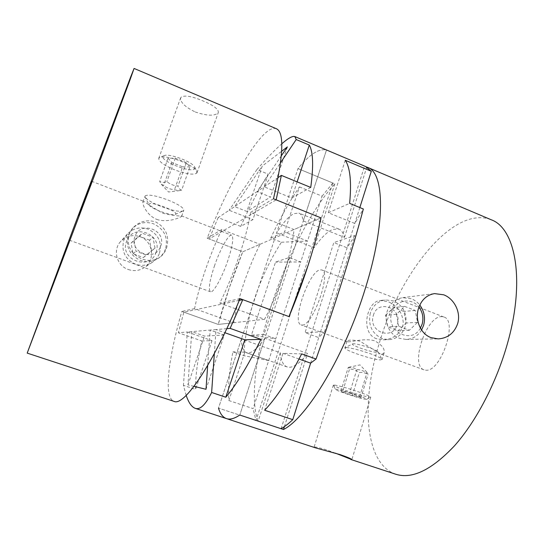 <?xml version="1.0" encoding="UTF-8"?>
<svg xmlns="http://www.w3.org/2000/svg" width="544" height="544" viewBox="0 0 544 544"><rect width="100%" height="100%" fill="white"/><g stroke="black" fill="none" stroke-linecap="round" stroke-linejoin="round"><path stroke-width="0.41" stroke-dasharray="2.72 2.04" d="M186.184 395.42L183.437 385.342L195.561 389.395C195.425 376.38 197.499 360.23 201.783 340.945L178.391 332.765L187.326 332.01L183.437 385.342M239.292 300.39L183.858 312.174L178.391 332.765M183.858 312.174L218.239 324.428L229.14 288.245L242.767 251.784L209.161 238.966L276.141 199.859M270.762 238.095L284.539 232.03L299.445 186.912C289.496 201.409 279.936 218.47 270.762 238.095L281.411 242.236C270.293 259.563 261.453 278.066 254.884 297.738C248.35 317.438 244.705 336.756 243.936 355.688L232.914 351.832C229.194 371.117 227.848 387.348 228.874 400.534L253.069 408.626L268.688 360.556L243.936 355.688M281.098 428.706L364.582 166.151L326.488 150.008C318.859 148.315 309.359 154.51 297.996 168.586L332.819 183.008L255.979 420.512L253.069 408.626M255.979 420.512L218.498 408.102C220.136 413.794 222.802 417.296 226.494 418.608M193.99 386.362L187.938 384.894L191.794 331.629L210.168 330.072L224.21 335.043L205.999 389.28M201.783 340.945L212.017 340.673L187.326 332.01L191.794 331.629L204.51 336.097L224.21 335.043M214.343 353.532L216.016 329.576L210.168 330.072L207.679 365.466M187.938 384.894L204.51 336.097M281.33 155.829L257.094 191.61L234.627 206.618L246.854 211.439L262.29 166.008L281.656 151.259M278.161 177.541L257.094 191.61L270.552 197.016L246.854 211.439M268.267 174.175L252.912 219.613L240.72 226.406C249.703 206.496 258.89 189.088 268.267 174.175L256.931 169.538L229.14 210.283L234.627 206.618L262.29 166.008M287.375 146.9L270.552 197.016M226.794 328.664L216.016 329.576L224.869 332.717M310.74 187.435L291.781 197.989L264.221 186.85L280.575 162.663M291.781 197.989L297.126 181.852M256.931 169.538C266.642 158.42 274.917 149.845 281.765 143.82M212.017 340.673L195.561 389.395M240.72 226.406L218.144 217.62L229.14 210.283L252.912 219.613M276.359 128.731C273.482 127.629 269.824 129.071 265.39 133.042C249.22 147.567 226.066 191.134 207.162 238.204L242.767 251.784L320.967 217.858L294.018 229.548L250.56 212.398C248.792 224.101 245.038 238.517 239.306 255.639C233.437 272.85 226.943 288.667 219.837 303.076L264.534 319.308C271.966 305.252 278.501 289.707 284.145 272.673C289.626 255.721 292.917 241.346 294.018 229.548M264.534 319.308L218.239 324.428C224.604 300.404 232.778 276.189 242.767 251.784L260.046 244.29C253.824 256.72 248.329 270.008 243.556 284.165C238.823 298.323 235.572 311.175 233.804 322.708L194.582 308.632C196.88 297.146 200.484 284.26 205.387 269.98C210.317 255.7 215.778 242.216 221.768 229.52L260.046 244.29M218.144 217.62L209.161 238.966M251.43 335.138L275.76 338.783L300.723 261.963L289.197 257.523L275.543 262.106L251.43 335.138L263.962 334.553L289.197 257.523M228.874 400.534L244.841 352.192L268.688 360.556L275.76 338.783L263.962 334.553M281.411 242.236L307.516 241.053L300.723 261.963L275.543 262.106M354.878 235.498L347.106 247.812L318.716 337.6L305.055 332.636L324.537 331.724L354.878 235.498L333.819 242.563L305.055 332.636M359.836 207.556L347.106 247.812L333.819 242.563M310.638 363.14L318.716 337.6L324.537 331.724M299.445 186.912L322.102 196.166L307.516 241.053L284.539 232.03M364.582 166.151L365.452 166.478M322.102 196.166L332.819 183.008M345.25 160.276L328.324 212.758L354.804 223.455L363.358 209.005M328.324 212.758L349.636 203.374M244.841 352.192L232.914 351.832M301.675 353.892L282.996 353.335L264.642 410.237M299.03 359.02L282.996 353.335M264.908 338.246C257.822 348.126 252.137 353.015 247.86 352.92L246.486 352.668C243.243 351.336 241.563 346.773 241.441 338.973L280.282 352.75C280.956 360.645 283.227 365.371 287.096 366.921L288.714 367.261C293.719 367.628 300.023 363.045 307.618 353.512L264.908 338.246L239.788 415.031L326.488 150.008L366.289 166.872M303.287 220.946L326.488 150.008C318.859 148.315 309.359 154.51 297.996 168.586L218.498 408.102L258.155 421.233C249.39 398.929 256.319 350.982 271.816 303.987C287.239 256.863 311.467 209.284 334.846 183.845L297.996 168.586L276.638 232.948C283.036 222.768 288.742 216.349 293.76 213.683L298.887 213.085C301.07 213.955 302.532 216.573 303.287 220.946L344.488 237.361C343.325 232.88 341.442 230.119 338.844 229.085L332.914 229.323C327.243 231.669 321.021 237.782 314.235 247.663L276.638 232.948M196.717 173.21L196.826 171.149C194.949 168.144 189.849 164.9 181.512 161.412C171.333 157.556 164.125 156.21 159.882 157.366L158.726 158.399C158.746 161.561 163.996 165.349 174.474 169.776C185.824 173.998 193.236 175.148 196.717 173.21M195.18 111.935C206.502 115.811 214.084 116.192 217.947 113.07L218.328 112.411C218.538 109.126 213.466 105.312 203.102 100.966C191.44 96.023 184.028 94.853 180.853 97.458L180.656 97.872C180.214 102.292 185.062 106.978 195.18 111.935M159.474 253.157C162.173 242.216 158.365 234.206 148.036 229.126C140.134 226.556 133.28 228.16 127.48 233.94L123.876 239.931C121.094 251.029 124.957 259.107 135.456 264.166C141.467 266.186 147.104 265.547 152.361 262.256C155.72 259.984 158.093 256.952 159.474 253.157M128.302 269.511C133.98 271.374 139.23 270.796 144.038 267.77C155.652 260.692 153.252 241.121 140.114 236.715C132.688 234.355 126.228 235.912 120.734 241.393C112.363 250.002 116.763 265.758 128.302 269.511M233.804 322.708L218.239 324.428L181.818 311.447C168.572 357.245 163.329 397.093 173.808 401.288L174.005 401.356M166.498 248.282C169.714 236.409 166.076 227.61 155.584 221.891C146.894 219.354 139.352 221.347 132.974 227.868L129.071 234.287C126.392 245.8 130.791 254.062 142.27 259.073C148.791 261.256 154.503 260.766 159.399 257.598C162.67 255.388 165.036 252.28 166.498 248.282M165.512 248.962C164.07 252.926 161.602 256.088 158.093 258.461C152.612 261.895 146.73 262.555 140.447 260.433C129.479 255.129 125.446 246.684 128.343 235.083L132.104 228.827C138.162 222.795 145.316 221.129 153.564 223.829C164.342 229.153 168.32 237.531 165.512 248.962M156.713 219.375C167.783 223.251 181.254 217.24 181.676 216.226L181.41 215.866C178.833 216.281 172.693 215.431 162.976 213.309C154.122 208.291 148.002 204.422 144.616 201.688L142.909 202.055C142.161 204.435 147.009 215.472 156.713 219.375M183.484 210.691L183.042 210.956C179.146 211.936 171.897 210.48 161.296 206.577C152.422 203.041 147.05 199.9 145.194 197.146L145.2 195.874C148.097 194.167 155.618 195.514 167.756 199.913C178.391 204.286 183.736 207.733 183.784 210.27L183.484 210.691M214.37 266.179C219.912 249.737 228.725 233.73 231.676 235.232C233.927 237.204 232.655 245.616 227.854 260.481C222.129 277.583 213.187 293.413 210.453 291.761C208.209 289.469 209.515 280.942 214.37 266.179M250.56 212.398L273.469 198.784M240.02 298.636L219.837 303.076M194.582 308.632L181.818 311.447M149.09 204.945C150.396 208.536 171.992 216.376 175.188 214.438L175.481 214.261C179.364 211.82 151.042 200.872 149.117 204.109L149.09 204.945L145.194 197.146M160.704 246.112C167.11 230.187 140.311 219.987 134.973 236.497C128.479 252.654 155.618 262.623 160.704 246.112M207.162 238.204L221.768 229.52M155.013 248.118L152.973 237.225L142.487 233.288L133.98 240.278L136.027 251.24L146.567 255.136L155.013 248.118L151.558 250.736L149.58 240.135L152.973 237.225M149.58 240.135L139.366 236.314L131.077 243.127L133.062 253.79L143.337 257.577L146.567 255.136M143.337 257.577L151.558 250.736M133.062 253.79L136.027 251.24M131.077 243.127L133.98 240.278M139.366 236.314L142.487 233.288M156.026 252.389C163.37 234.178 132.695 222.544 126.548 241.441C119.082 259.964 150.205 271.286 156.026 252.389M181.682 190.074C180.071 189.863 178.833 188.53 177.976 186.068C173.89 185.728 170.184 184.273 166.865 181.689C164.057 182.716 161.67 182.634 159.705 181.438L161.296 184.212L163.628 185.477C166.872 187.993 170.49 189.414 174.495 189.74L179.153 190.679L181.682 190.074L189.904 166.926L186.327 162.629L177.976 186.068M186.327 162.629L175.297 158.195L168.089 158.175L171.877 162.5L182.662 166.818L174.495 189.74M182.662 166.818L189.904 166.926M171.877 162.5L163.628 185.477M168.089 158.175L159.705 181.438M175.297 158.195L166.865 181.689M194.65 168.83L194.725 167.083C192.814 161.983 168.885 153.007 164.098 155.638L163.261 156.237C159.338 160.657 191.298 173.4 194.65 168.83M421.573 330.045C417.887 335.974 412.719 339.102 406.069 339.429L399.52 338.293C389.64 334.873 383.683 322.014 387.124 311.467C389.878 303.572 395.06 298.976 402.682 297.663L411.373 298.744C414.671 300.043 417.472 302.151 419.778 305.048M334.642 385.057C339.946 385.975 348.201 388.348 359.4 392.17C366.772 394.794 370.552 396.44 370.743 397.113L369.111 397.14C363.528 396.093 355.443 393.761 344.862 390.136C337.912 387.682 334.077 386.05 333.35 385.234L334.642 385.057M335.471 453.166L326.495 449.861C318.879 447.562 314.745 446.665 314.092 447.154L315.602 447.889M395.712 474.218C364.174 463.4 361.189 401.193 379.154 343.57C399.541 273.455 453.206 204.721 491.239 219.776M348.044 341.802C351.941 342.06 365.452 337.715 374.993 340.966C381.956 344.957 384.989 348.922 384.098 352.872L382.072 354.246L380.29 353.858L359.917 341.17C352.172 339.653 347.82 339.755 346.875 341.476L348.044 341.802M346.263 347.555L344.869 347.929C345.025 349.01 348.765 350.9 356.096 353.614C366.581 357.279 374.666 359.394 380.344 359.951L382.017 359.298C381.194 358.156 377.536 356.381 371.035 353.974C359.944 350.105 351.682 347.963 346.263 347.555M376.598 338.742C360.019 333.404 366.506 300.995 380.351 300.512L387.899 301.6C397.521 305.653 402.642 312.82 403.267 323.095C402.485 332.581 392.782 339.742 383.194 339.803L376.598 338.742M370.342 313.058C367.894 324.979 371.844 333.506 382.194 338.633L388.47 339.714C396.773 339.089 402.39 334.608 405.328 326.264C407.701 314.514 403.798 306.061 393.632 300.907L385.295 299.88C377.978 301.138 372.994 305.524 370.342 313.058M425.632 370.172C440.592 372.81 458.402 320.572 443.856 316.989L441.286 316.622C425.952 316.594 409.863 365.758 424.007 369.838L425.632 370.172M302.24 325.054C312.8 325.972 331.922 271.742 321.742 269.94L319.92 269.885C308.774 271.708 291.332 322.449 301.104 324.904L302.24 325.054M344.488 237.361L366.778 167.137M334.846 183.845L314.235 247.663M280.282 352.75L258.155 421.233M241.441 338.973L218.498 408.102M373.368 315.357C377.93 298.588 402.832 308.162 397.27 324.374C392.938 341.122 367.73 331.799 373.368 315.357M352.566 343.89L353.41 343.76C357.755 343.502 377.495 349.982 377.924 351.812L376.802 352.322C371.382 352.41 349.704 344.882 352.566 343.89L345.073 347.725M284.417 426.605L307.618 353.512M348.187 367.52C351.383 367.091 354.266 367.771 356.837 369.56C360.516 369.648 363.848 370.845 366.826 373.136L367.622 373L367.968 374.592C365.398 372.81 362.528 372.123 359.353 372.531C356.429 370.287 353.165 369.124 349.561 369.029L348.643 367.302L348.187 367.52L341.013 390.796L349.629 393.074L356.837 369.56M349.629 393.074L359.693 396.596L360.93 397.759L352.342 395.468L342.482 392.027L349.561 369.029M342.482 392.027L341.013 390.796M352.342 395.468L359.353 372.531M360.93 397.759L367.968 374.592M359.693 396.596L366.826 373.136M335.512 389.368L336.607 389.259C342.142 389.864 368.927 398.874 366.547 399.323L365.269 399.276C359.489 398.48 335.553 390.51 335.512 389.368L333.35 385.234M385.546 315.214L393.632 307.544L403.9 311.467L406.137 323.014L398.113 330.718L387.79 326.842L385.546 315.214L396.413 314.296L404.709 306.394L393.632 307.544M404.709 306.394L415.242 310.44L417.547 322.334L409.333 330.269L398.732 326.278L387.79 326.842M398.732 326.278L396.413 314.296M409.333 330.269L398.113 330.718M417.547 322.334L406.137 323.014M415.242 310.44L403.9 311.467M420.396 328.12C411.475 344.984 385.295 330.97 391.734 312.514C395.046 300.03 411.495 296.895 418.928 307.108M197.05 172.693L218.328 112.411M152.361 262.256L144.038 267.77M159.399 257.598L158.093 258.461M181.676 216.226L183.784 210.27M91.616 181.268L144.616 201.688M181.41 215.866L231.676 235.232M69.482 240.217L210.453 291.761M175.188 214.438L183.042 210.956M142.909 202.055L145.058 196.132M132.974 227.868L132.104 228.827M127.48 233.94L120.734 241.393M158.726 158.399L180.649 97.872M161.296 184.212L168.504 191.998L179.153 190.679M164.098 155.638L159.882 157.366M194.725 167.083L196.826 171.149M402.682 297.663L434.534 293.604M333.329 385.132L314.092 447.154M346.875 341.476L344.869 347.929M380.351 300.512L385.295 299.88M443.856 316.989L321.742 269.94M338.844 229.085L298.887 213.085M287.096 366.921L246.486 352.668M424.007 369.838L380.29 353.858M347.052 341.707L301.104 324.904M377.924 351.812L382.017 359.298M383.194 339.803L388.47 339.714M384.098 352.872L382.072 359.584M370.743 397.113L351.866 459.646M348.643 367.302L359.992 364.908L367.622 373M366.547 399.323L370.668 397.188M406.069 339.429L438.24 338.905"/><path stroke-width="0.82" d="M297.126 181.852L309.305 145.071C313.167 151.946 313.65 166.07 310.74 187.435L281.37 175.399L276.141 199.859L320.967 217.858C317.771 232.805 313.419 248.832 307.911 265.941L289 316.601L242.78 299.649L239.292 300.39M226.794 328.664L230.132 328.379L242.78 299.649M230.132 328.379L260.923 339.361C248.152 365.384 236.443 384.669 225.801 397.222L211.636 392.469C205.584 404.784 200.104 410.06 195.194 408.32C191.665 407.021 188.666 402.723 186.184 395.42M218.498 408.102C220.136 413.794 222.802 417.296 226.494 418.608C230.037 419.812 234.464 418.615 239.788 415.031L281.098 428.706C284.73 426.639 288.619 423.62 292.767 419.662L264.642 410.237C276.196 398.181 288.544 379.399 301.675 353.892L316.05 359.02C325.054 333.635 333.934 307.068 342.693 279.33C351.342 251.784 358.238 228.337 363.358 209.005L349.636 203.374C351.635 181.907 350.173 167.545 345.25 160.276L371.3 171.292L359.836 207.556M207.679 365.466L205.999 389.28L193.99 386.362M281.656 151.259L287.375 146.9L281.33 155.829M225.801 397.222L244.82 339.796L260.923 339.361M224.869 332.717L244.82 339.796M211.636 392.469L214.343 353.532M280.575 162.663L296.208 139.536L309.305 145.071M281.37 175.399L278.161 177.541M281.765 143.82C288.17 138.21 292.529 135.789 294.828 136.558L296.208 139.536M294.828 136.558L365.452 166.478L371.3 171.292M316.05 359.02L310.638 363.14L299.03 359.02M310.638 363.14L292.767 419.662M130.873 76.418L72.61 230.52L27.2 353.11L93.738 177.5L129.662 80.866L134.076 68.442L130.873 76.418M78.656 215.444L91.616 181.268L78.656 215.444M27.2 353.11L174.005 401.356C183.852 406.633 212.507 365.534 240.02 298.636L289 316.601C303.532 281.989 314.18 249.07 320.967 217.858L273.469 198.784C283.485 155.625 284.451 132.274 276.359 128.731L134.076 68.442M431.134 337.668C420.505 333.962 414.827 319.967 418.472 308.496C421.348 299.914 426.707 294.95 434.534 293.604L443.7 294.807C454.131 298.663 461.19 312.242 457.674 323.585C454.335 333.078 447.855 338.184 438.24 338.905L431.134 337.668M195.194 408.32L315.602 447.889L340.374 454.682C347.84 457.334 351.676 458.986 351.866 459.646L335.471 453.166M366.778 167.137L367.669 167.416C384.241 172.536 386.043 222.374 365.446 288.089C345.188 354.892 306.904 417.948 283.499 429.502L239.788 415.031C234.464 418.615 230.037 419.812 226.494 418.608M367.669 167.416L491.239 219.776C515.161 228.133 525.552 279.466 507.647 342.815C496.692 382.289 476.211 421.437 454.464 445.828C431.637 469.982 412.053 479.441 395.712 474.218L350.703 459.428M366.289 166.872L366.792 167.09M283.499 429.502L284.417 426.605M419.778 305.048C424.266 311.161 425.544 317.92 423.606 325.326L421.573 330.045M418.928 307.108C422.702 312.215 423.776 317.873 422.151 324.081L420.396 328.12"/></g></svg>

